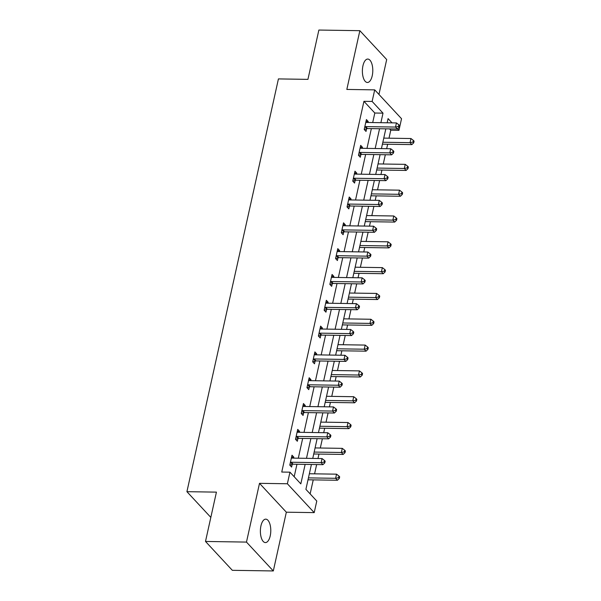 <?xml version="1.0" encoding="UTF-8"?>
<svg xmlns="http://www.w3.org/2000/svg" width="601" height="601" viewBox="0 0 601 601"><rect width="100%" height="100%" fill="white"/><g stroke="black" fill="none" stroke-linecap="round" stroke-linejoin="round"><path stroke-width="0.9" d="M270.225 535.859A11.712 5.199 90.9 0 0 265.762 519.151A11.712 5.199 90.9 0 0 260.939 525.867A11.712 5.199 90.9 0 0 265.402 542.575A11.712 5.199 90.9 0 0 270.225 535.859M372.229 75.764A11.712 5.199 90.9 0 0 367.767 59.056A11.712 5.199 90.9 0 0 362.944 65.772A11.712 5.199 90.9 0 0 367.406 82.48A11.712 5.199 90.9 0 0 372.229 75.764M311.408 464.475L305.901 489.342L316.78 501.039L314.21 512.623L287.376 483.76L289.945 472.176L300.823 483.88L305.143 464.378M286.339 512.195L259.504 483.332L246.478 542.087L205.497 541.456L232.332 570.319L273.312 570.95L286.339 512.195L314.21 512.623M378.953 94.44L386.691 59.544L359.856 30.681L346.83 89.436L374.701 89.865L401.536 118.728L398.966 130.319L397.562 128.809M388.997 138.192L390.77 130.192L398.966 130.319M310.139 493.894L313.241 479.883M314.586 473.828L316.644 464.558M317.982 458.503L318.966 454.063M320.31 448.015L322.369 438.738M323.706 432.682L324.69 428.25M326.035 422.195L328.086 412.917M329.431 406.869L330.415 402.43M331.76 396.375L333.81 387.104M335.155 381.049L336.139 376.609M337.484 370.554L339.535 361.284M340.88 355.229L341.864 350.789M343.201 344.741L345.259 335.463M346.604 329.408L347.588 324.976M348.926 318.921L350.984 309.643M352.329 303.595L353.313 299.155M354.65 293.1L356.709 283.83M358.053 277.775L359.037 273.335M360.375 267.287L362.433 258.009M363.77 251.954L364.754 247.522M366.099 241.467L368.158 232.189M369.495 226.141L370.479 221.701M371.824 215.646L373.882 206.376M375.219 200.321L376.203 195.881M377.548 189.826L379.607 180.555M380.944 174.5L381.928 170.06M383.273 164.013L385.324 154.735M386.668 148.68L387.653 144.248M246.478 542.087L273.312 570.95M205.497 541.456L216.428 492.129L186.919 491.678L278.428 78.911L307.937 79.37L318.868 30.05L359.856 30.681M186.919 491.678L210.823 517.393M390.77 130.192L389.568 128.892M372.703 122.559L374.814 113.026L363.936 101.321L281.749 472.048L289.945 472.176M294.182 476.736L296.947 464.25M298.291 458.202L302.671 438.437M304.016 432.382L308.396 412.617M309.74 406.561L314.12 386.796M315.465 380.741L319.845 360.983M321.182 354.928L325.569 335.163M326.906 329.108L331.294 309.342M332.631 303.287L337.011 283.522M338.355 277.474L342.735 257.709M344.08 251.654L348.46 231.888M349.805 225.833L354.184 206.068M355.529 200.013L359.909 180.247M361.254 174.2L365.633 154.434M366.978 148.379L371.358 128.614M368 122.491L368.218 121.507L366.407 119.561L364.206 129.485L366.017 131.439L366.61 128.757M362.275 148.304L362.493 147.328L360.683 145.374L358.481 155.306L360.292 157.259L360.885 154.577M356.551 174.125L356.769 173.148L354.958 171.195L352.757 181.126L354.567 183.072L355.161 180.398M350.826 199.945L351.044 198.961L349.234 197.015L347.032 206.939L348.843 208.893L349.436 206.218M345.102 225.766L345.32 224.782L343.509 222.828L341.308 232.76L343.118 234.713L343.712 232.031M339.377 251.579L339.595 250.602L337.785 248.649L335.583 258.58L337.394 260.534L337.987 257.852M333.66 277.399L333.871 276.415L332.06 274.469L329.859 284.401L331.669 286.346L332.27 283.672M327.936 303.22L328.154 302.235L326.335 300.29L324.134 310.214L325.952 312.167L326.546 309.485M322.211 329.032L322.429 328.056L320.611 326.103L318.41 336.034L320.228 337.987L320.821 335.305M316.487 354.853L316.704 353.876L314.886 351.923L312.685 361.855L314.503 363.8L315.097 361.126M310.762 380.673L310.98 379.689L309.169 377.744L306.961 387.675L308.779 389.621L309.372 386.946M305.038 406.494L305.255 405.51L303.445 403.556L301.244 413.488L303.054 415.441L303.648 412.759M299.313 432.307L299.531 431.33L297.72 429.377L295.519 439.308L297.33 441.262L297.923 438.58M293.589 458.127L293.806 457.143L291.996 455.197L289.795 465.129L291.605 467.075L292.199 464.4M259.504 483.332L287.376 483.76M363.936 101.321L372.132 101.449L374.701 89.865M392.032 122.859L388.088 118.615L387.164 122.784M385.819 128.839L381.44 148.605M380.095 154.652L375.715 174.418M374.37 180.473L369.991 200.238M368.646 206.293L364.266 226.059M362.929 232.114L358.542 251.879M357.204 257.927L352.817 277.692M351.48 283.747L347.093 303.513M345.755 309.568L341.376 329.333M340.031 335.381L335.651 355.146M334.306 361.201L329.926 380.966M328.582 387.021L324.202 406.787M322.857 412.842L318.477 432.607M317.133 438.655L312.753 458.42M380.899 122.687L383.01 113.153L372.132 101.449M306.487 458.323L310.867 438.565M312.212 432.51L316.592 412.744M317.937 406.689L322.316 386.924M323.661 380.869L328.041 361.103M329.386 355.056L333.765 335.29M335.103 329.235L339.49 309.47M340.827 303.415L345.214 283.649M346.552 277.594L350.939 257.829M352.276 251.781L356.656 232.016M358.001 225.961L362.38 206.196M363.725 200.141L368.105 180.375M369.45 174.328L373.83 154.562M375.174 148.507L379.554 128.742M374.814 113.026L383.01 113.153M365.979 121.477L368.218 121.507M360.254 147.29L362.493 147.328M354.53 173.111L356.769 173.148M348.805 198.931L351.044 198.961M343.081 224.744L345.32 224.782M337.364 250.564L339.595 250.602M331.639 276.385L333.871 276.415M325.915 302.205L328.154 302.235M320.19 328.018L322.429 328.056M314.466 353.839L316.704 353.876M308.741 379.659L310.98 379.689M303.017 405.472L305.255 405.51M297.292 431.293L299.531 431.33M291.568 457.113L293.806 457.143M365.693 126.608L367.511 128.554L397.351 129.012L395.533 127.066L365.693 126.608A1.833 1.487 -42.9 0 0 365.055 126.713L364.799 126.811M398.486 126.443L399.207 127.224L399.575 125.564L398.854 124.783L398.486 126.443L395.533 127.066L396.45 122.927L366.618 122.469A1.833 1.487 -42.9 0 1 366.032 122.341L365.814 122.236M367.511 128.554A1.833 1.487 -42.9 0 0 366.873 128.667L364.296 129.591M397.351 129.012L399.207 127.224M398.854 124.783L396.45 122.927M382.424 144.165L411.85 144.616L410.04 142.67L410.956 138.53L383.761 138.11M382.845 142.249L410.04 142.67L412.992 142.046L413.713 142.828L414.081 141.167L413.36 140.386L412.992 142.046M410.956 138.53L413.36 140.386M413.713 142.828L411.85 144.616M359.976 152.421L361.787 154.374L391.627 154.833L389.809 152.879L359.976 152.421A1.833 1.487 -42.9 0 0 359.338 152.534L359.075 152.624M392.761 152.256L393.49 153.037L393.85 151.384L393.129 150.603L392.761 152.256L389.809 152.879L390.725 148.748L360.893 148.289A1.833 1.487 -42.9 0 1 360.307 148.154L360.089 148.056M361.787 154.374A1.833 1.487 -42.9 0 0 361.148 154.487L358.572 155.404M391.627 154.833L393.49 153.037M393.129 150.603L390.725 148.748M354.252 178.242L356.062 180.195L385.902 180.653L384.084 178.7L354.252 178.242A1.833 1.487 -42.9 0 0 353.613 178.354L353.35 178.444M387.036 178.076L387.765 178.858L388.133 177.205L387.405 176.424L387.036 178.076L384.084 178.7L385.008 174.56L355.168 174.102A1.833 1.487 -42.9 0 1 354.582 173.974L354.365 173.877M356.062 180.195A1.833 1.487 -42.9 0 0 355.424 180.3L352.847 181.224M385.902 180.653L387.765 178.858M387.405 176.424L385.008 174.56M376.699 169.985L406.126 170.436L404.315 168.483L405.232 164.351L378.044 163.93M377.12 168.07L404.315 168.483L407.268 167.859L407.989 168.641L408.357 166.988L407.636 166.207L407.268 167.859M405.232 164.351L407.636 166.207M407.989 168.641L406.126 170.436M370.975 195.798L400.409 196.257L398.591 194.303L399.507 190.164L372.32 189.751M371.403 193.883L398.591 194.303L401.543 193.68L402.272 194.461L402.632 192.808L401.911 192.027L401.543 193.68M399.507 190.164L401.911 192.027M402.272 194.461L400.409 196.257M348.527 204.062L350.338 206.008L380.178 206.474L378.367 204.52L348.527 204.062A1.833 1.487 -42.9 0 0 347.889 204.167L347.626 204.265M381.312 203.897L382.041 204.678L382.409 203.018L381.68 202.244L381.312 203.897L378.367 204.52L379.284 200.381L349.444 199.923A1.833 1.487 -42.9 0 1 348.858 199.795L348.64 199.69M350.338 206.008A1.833 1.487 -42.9 0 0 349.699 206.12L347.123 207.044M380.178 206.474L382.041 204.678M381.68 202.244L379.284 200.381M342.803 229.875L344.613 231.828L374.453 232.286L372.643 230.341L342.803 229.875A1.833 1.487 -42.9 0 0 342.164 229.988L341.901 230.085M375.587 229.717L376.316 230.499L376.684 228.838L375.956 228.057L375.587 229.717L372.643 230.341L373.559 226.201L343.719 225.743A1.833 1.487 -42.9 0 1 343.133 225.608L342.916 225.51M344.613 231.828A1.833 1.487 -42.9 0 0 343.975 231.941L341.398 232.865M374.453 232.286L376.316 230.499M375.956 228.057L373.559 226.201M337.078 255.695L338.889 257.649L368.729 258.107L366.918 256.154L337.078 255.695A1.833 1.487 -42.9 0 0 336.44 255.808L336.177 255.898M369.863 255.53L370.592 256.311L370.96 254.659L370.231 253.877L369.863 255.53L366.918 256.154L367.835 252.022L337.995 251.556A1.833 1.487 -42.9 0 1 337.409 251.428L337.191 251.331M338.889 257.649A1.833 1.487 -42.9 0 0 338.25 257.754L335.674 258.678M368.729 258.107L370.592 256.311M370.231 253.877L367.835 252.022M365.25 221.619L394.684 222.077L392.866 220.124L393.783 215.984L366.595 215.564M365.678 219.703L392.866 220.124L395.819 219.5L396.547 220.282L396.908 218.621L396.187 217.847L395.819 219.5M393.783 215.984L396.187 217.847M396.547 220.282L394.684 222.077M359.526 247.439L388.96 247.89L387.142 245.944L388.066 241.805L360.87 241.384M359.954 245.524L387.142 245.944L390.094 245.321L390.823 246.094L391.191 244.442L390.462 243.66L390.094 245.321M388.066 241.805L390.462 243.66M390.823 246.094L388.96 247.89M353.801 273.26L383.235 273.71L381.425 271.757L382.341 267.625L355.146 267.205M354.229 271.344L381.425 271.757L384.37 271.134L385.098 271.915L385.466 270.262L384.738 269.481L384.37 271.134M382.341 267.625L384.738 269.481M385.098 271.915L383.235 273.71M348.077 299.073L377.511 299.531L375.7 297.578L376.617 293.438L349.421 293.025M348.505 297.157L375.7 297.578L378.645 296.954L379.374 297.735L379.742 296.083L379.013 295.301L378.645 296.954M376.617 293.438L379.013 295.301M379.374 297.735L377.511 299.531M342.36 324.893L371.786 325.344L369.976 323.398L370.892 319.259L343.697 318.838M342.78 322.977L369.976 323.398L372.92 322.775L373.649 323.556L374.017 321.896L373.289 321.114L372.92 322.775M370.892 319.259L373.289 321.114M373.649 323.556L371.786 325.344M336.635 350.714L366.062 351.164L364.251 349.211L365.168 345.079L337.972 344.658M337.056 348.798L364.251 349.211L367.203 348.595L367.925 349.369L368.293 347.716L367.564 346.935L367.203 348.595M365.168 345.079L367.564 346.935M367.925 349.369L366.062 351.164M330.911 376.526L360.337 376.985L358.527 375.032L359.443 370.892L332.248 370.479M331.331 374.611L358.527 375.032L361.479 374.408L362.2 375.189L362.568 373.537L361.84 372.755L361.479 374.408M359.443 370.892L361.84 372.755M362.2 375.189L360.337 376.985M325.186 402.347L354.613 402.805L352.802 400.852L353.719 396.713L326.523 396.292M325.607 400.431L352.802 400.852L355.754 400.228L356.476 401.01L356.844 399.357L356.123 398.576L355.754 400.228M353.719 396.713L356.123 398.576M356.476 401.01L354.613 402.805M319.462 428.167L348.888 428.618L347.077 426.672L347.994 422.533L320.806 422.112M319.882 426.252L347.077 426.672L350.03 426.049L350.751 426.83L351.119 425.17L350.398 424.389L350.03 426.049M347.994 422.533L350.398 424.389M350.751 426.83L348.888 428.618M331.354 281.516L333.164 283.462L363.004 283.927L361.193 281.974L331.354 281.516A1.833 1.487 -42.9 0 0 330.715 281.629L330.452 281.719M364.146 281.351L364.867 282.132L365.235 280.479L364.506 279.698L364.146 281.351L361.193 281.974L362.11 277.835L332.27 277.377A1.833 1.487 -42.9 0 1 331.684 277.249L331.467 277.144M333.164 283.462A1.833 1.487 -42.9 0 0 332.526 283.574L329.957 284.498M363.004 283.927L364.867 282.132M364.506 279.698L362.11 277.835M325.629 307.336L327.44 309.282L357.279 309.74L355.469 307.795L325.629 307.336A1.833 1.487 -42.9 0 0 324.991 307.442L324.728 307.539M358.421 307.171L359.143 307.952L359.511 306.292L358.782 305.518L358.421 307.171L355.469 307.795L356.385 303.655L326.546 303.197A1.833 1.487 -42.9 0 1 325.96 303.069L325.742 302.964M327.44 309.282A1.833 1.487 -42.9 0 0 326.809 309.395L324.232 310.319M357.279 309.74L359.143 307.952M358.782 305.518L356.385 303.655M319.905 333.149L321.723 335.103L351.555 335.561L349.744 333.615L319.905 333.149A1.833 1.487 -42.9 0 0 319.266 333.262L319.003 333.352M352.697 332.992L353.418 333.765L353.786 332.113L353.065 331.331L352.697 332.992L349.744 333.615L350.661 329.476L320.821 329.017A1.833 1.487 -42.9 0 1 320.235 328.882L320.017 328.785M321.723 335.103A1.833 1.487 -42.9 0 0 321.084 335.215L318.507 336.139M351.555 335.561L353.418 333.765M353.065 331.331L350.661 329.476M314.18 358.97L315.998 360.923L345.83 361.381L344.02 359.428L314.18 358.97A1.833 1.487 -42.9 0 0 313.542 359.082L313.279 359.173M346.972 358.805L347.694 359.586L348.062 357.933L347.34 357.152L346.972 358.805L344.02 359.428L344.936 355.289L315.097 354.83A1.833 1.487 -42.9 0 1 314.518 354.703L314.293 354.605M315.998 360.923A1.833 1.487 -42.9 0 0 315.36 361.028L312.783 361.952M345.83 361.381L347.694 359.586M347.34 357.152L344.936 355.289M308.456 384.79L310.274 386.736L340.113 387.202L338.295 385.249L308.456 384.79A1.833 1.487 -42.9 0 0 307.817 384.895L307.562 384.993M341.248 384.625L341.969 385.406L342.337 383.754L341.616 382.972L341.248 384.625L338.295 385.249L339.212 381.109L309.38 380.651A1.833 1.487 -42.9 0 1 308.794 380.523L308.568 380.418M310.274 386.736A1.833 1.487 -42.9 0 0 309.635 386.849L307.058 387.773M340.113 387.202L341.969 385.406M341.616 382.972L339.212 381.109M302.739 410.603L304.549 412.556L334.389 413.015L332.571 411.069L302.739 410.603A1.833 1.487 -42.9 0 0 302.1 410.716L301.837 410.814M335.523 410.445L336.252 411.227L336.613 409.566L335.891 408.785L335.523 410.445L332.571 411.069L333.487 406.93L303.655 406.471A1.833 1.487 -42.9 0 1 303.069 406.344L302.851 406.238M304.549 412.556A1.833 1.487 -42.9 0 0 303.911 412.669L301.334 413.593M334.389 413.015L336.252 411.227M335.891 408.785L333.487 406.93M297.014 436.424L298.825 438.377L328.664 438.835L326.846 436.882L297.014 436.424A1.833 1.487 -42.9 0 0 296.376 436.536L296.113 436.627M329.799 436.258L330.527 437.04L330.896 435.387L330.167 434.606L329.799 436.258L326.846 436.882L327.763 432.75L297.931 432.284A1.833 1.487 -42.9 0 1 297.345 432.157L297.127 432.059M298.825 438.377A1.833 1.487 -42.9 0 0 298.186 438.482L295.609 439.406M328.664 438.835L330.527 437.04M330.167 434.606L327.763 432.75M313.737 453.988L343.171 454.439L341.353 452.485L342.269 448.354L315.082 447.933M314.165 452.072L341.353 452.485L344.305 451.862L345.027 452.643L345.395 450.99L344.673 450.209L344.305 451.862M342.269 448.354L344.673 450.209M345.027 452.643L343.171 454.439M291.29 462.244L293.1 464.197L322.94 464.656L321.122 462.702L291.29 462.244A1.833 1.487 -42.9 0 0 290.651 462.357L290.388 462.447M324.074 462.079L324.803 462.86L325.171 461.207L324.442 460.426L324.074 462.079L321.122 462.702L322.046 458.563L292.206 458.105A1.833 1.487 -42.9 0 1 291.62 457.977L291.402 457.872M293.1 464.197A1.833 1.487 -42.9 0 0 292.462 464.303L289.885 465.227M322.94 464.656L324.803 462.86M324.442 460.426L322.046 458.563M308.012 479.801L337.446 480.259L335.628 478.306L336.545 474.166L309.357 473.753M308.441 477.885L335.628 478.306L338.581 477.682L339.31 478.464L339.67 476.811L338.949 476.03L338.581 477.682M336.545 474.166L338.949 476.03M339.31 478.464L337.446 480.259M365.055 126.713L366.873 128.667M359.338 152.534L361.148 154.487M353.613 178.354L355.424 180.3M347.889 204.167L349.699 206.12M342.164 229.988L343.975 231.941M336.44 255.808L338.25 257.754M330.715 281.629L332.526 283.574M324.991 307.442L326.809 309.395M319.266 333.262L321.084 335.215M313.542 359.082L315.36 361.028M307.817 384.895L309.635 386.849M302.1 410.716L303.911 412.669M296.376 436.536L298.186 438.482M290.651 462.357L292.462 464.303"/></g></svg>
